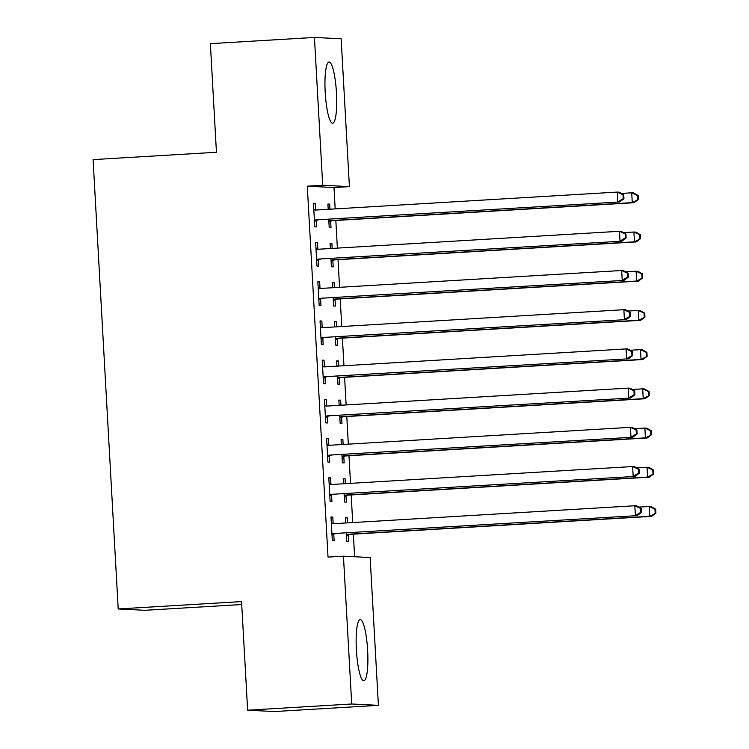 <?xml version="1.0" encoding="UTF-8"?>
<svg xmlns="http://www.w3.org/2000/svg" width="749" height="749" viewBox="0 0 749 749"><rect width="100%" height="100%" fill="white"/><g stroke="black" fill="none" stroke-linecap="round" stroke-linejoin="round"><path stroke-width="1.12" d="M356.384 649.889A30.634 5.599 -93.4 0 1 360.185 619.592A30.634 5.599 -93.4 0 1 367.637 650.45A30.634 5.599 -93.4 0 1 363.836 680.757A30.634 5.599 -93.4 0 1 356.384 649.889M325.206 92.342A30.634 5.599 -93.4 0 1 329.017 62.045A30.634 5.599 -93.4 0 1 336.47 92.913A30.634 5.599 -93.4 0 1 332.659 123.21A30.634 5.599 -93.4 0 1 325.206 92.342M354.633 556.741L353.369 534.149M352.713 522.568L351.178 494.949M350.523 483.358L348.978 455.738M348.332 444.148L346.787 416.528M346.141 404.937L344.596 377.318M343.95 365.737L342.405 338.108M341.759 326.527L340.215 298.898M339.569 287.316L338.024 259.697M337.378 248.106L335.833 220.487M335.178 208.896L333.988 187.54L349.409 186.613L322.707 185.265L314.44 37.45L341.141 38.798L349.409 186.613M370.146 557.528L378.404 705.343L351.712 703.994L343.445 556.179L370.146 557.528M351.712 703.994L247.629 710.202L274.331 711.55L378.404 705.343M241.721 604.527L144.913 610.295L118.211 608.946L93.091 159.612L216.442 152.262L210.366 43.657L314.44 37.45M343.248 478.695L345.046 478.592L343.239 478.499L343.529 483.779M345.046 478.592L345.326 483.667M346.001 495.772L346.356 502.111L344.549 502.027L344.091 493.778M328.82 477.965L330.609 477.862L328.811 477.768L330.122 501.296L331.929 501.39L331.573 495.042M330.609 477.862L330.964 484.21M338.866 400.284L340.655 400.172L338.857 400.078L339.147 405.359M340.655 400.172L340.945 405.256M341.619 417.352L341.975 423.7L340.168 423.606L339.709 415.358M324.429 399.554L326.227 399.442L324.42 399.348L325.74 422.876L327.538 422.97L327.191 416.622M326.227 399.442L326.583 405.789M334.485 321.864L336.273 321.752L334.466 321.667L334.766 326.938M336.273 321.752L336.554 326.836M337.237 338.932L337.593 345.28L335.786 345.186L335.327 336.938M320.048 321.134L321.845 321.031L320.038 320.937L321.349 344.456L323.156 344.549L322.8 338.202M321.845 321.031L322.201 327.369M330.094 243.444L331.891 243.341L330.084 243.247L330.384 248.528M331.891 243.341L332.172 248.415M332.846 260.521L333.202 266.869L331.404 266.775L330.936 258.527M315.666 242.713L317.454 242.61L315.657 242.517L316.967 266.045L318.774 266.138L318.419 259.791M317.454 242.61L317.81 248.958M333.988 187.54L307.287 186.183L328.025 557.097L343.445 556.179M313.475 203.503L315.263 203.4L313.466 203.307L314.777 226.835L316.584 226.928L316.228 220.581M315.263 203.4L315.619 209.748M327.903 204.234L329.7 204.131L327.893 204.037L328.193 209.317M329.7 204.131L329.981 209.205M330.655 221.311L331.011 227.659L329.214 227.565L328.745 219.317M317.857 281.924L319.654 281.821L317.848 281.727L319.158 305.255L320.965 305.339L320.609 299.001M319.654 281.821L320.001 288.168M332.284 282.654L334.082 282.551L332.275 282.457L332.575 287.738M334.082 282.551L334.363 287.625M335.046 299.722L335.393 306.069L333.595 305.985L333.136 297.737M322.239 360.344L324.036 360.232L322.229 360.147L323.549 383.666L325.347 383.76L324.991 377.412M324.036 360.232L324.392 366.579M336.676 361.074L338.464 360.962L336.666 360.878L336.956 366.149M338.464 360.962L338.754 366.046M339.428 378.142L339.784 384.49L337.977 384.396L337.518 376.148M326.63 438.755L328.418 438.652L326.611 438.558L327.931 462.086L329.738 462.18L329.382 455.832M328.418 438.652L328.774 445M341.057 439.485L342.855 439.382L341.048 439.288L341.338 444.569M342.855 439.382L343.136 444.457M343.81 456.562L344.166 462.91L342.359 462.816L341.9 454.568M331.011 517.175L332.799 517.072L331.002 516.979L332.313 540.506L334.12 540.591L333.764 534.252M332.799 517.072L333.155 523.42M345.439 517.905L347.236 517.802L345.429 517.709L345.729 522.98M347.236 517.802L347.517 522.877M348.191 534.973L348.547 541.321L346.75 541.237L346.281 532.988M307.287 186.183L322.707 185.265M247.629 710.202L241.562 601.597L118.211 608.946M316.396 219.85L619.638 201.977L316.396 219.85A3.932 3.857 -87.1 0 0 314.973 220.225L314.421 220.487M623.224 198.672L617.831 201.884L617.288 192.081L619.086 192.175L623.72 194.787L622.999 194.749L623.224 198.672L623.945 198.71L623.72 194.787M313.812 209.654L314.393 209.851A3.932 3.857 -87.1 0 0 315.853 210.048L617.288 192.081L622.999 194.749M318.203 219.944A3.932 3.857 -87.1 0 0 316.78 220.318L314.477 221.423M313.784 209.121L316.2 209.945A3.932 3.857 -87.1 0 0 316.434 210.02M619.638 201.977L623.945 198.71M328.905 222.153L331.208 221.049A3.932 3.857 92.9 0 1 332.631 220.674L634.066 202.707L632.268 202.614L631.716 192.811L621.324 193.429M328.858 221.217L329.41 220.955A3.932 3.857 92.9 0 1 330.833 220.581L632.268 202.614L638.373 199.44L638.157 195.517L637.436 195.48L637.652 199.403M637.436 195.48L631.716 192.811L633.523 192.905L638.157 195.517M638.373 199.44L634.066 202.707M318.587 259.06L621.829 241.187L318.587 259.06A3.932 3.857 -87.1 0 0 317.164 259.435L316.612 259.697M625.415 237.882L620.022 241.094L619.479 231.291L621.277 231.385L625.911 233.997L625.19 233.96L625.415 237.882L626.136 237.92L625.911 233.997M316.012 248.865L316.584 249.061A3.932 3.857 -87.1 0 0 318.044 249.258L619.479 231.291L625.19 233.96M320.394 259.154A3.932 3.857 -87.1 0 0 318.971 259.519L316.668 260.633M315.975 248.331L318.391 249.155A3.932 3.857 -87.1 0 0 318.625 249.23M621.829 241.187L626.136 237.92M320.778 298.271L624.02 280.388L320.778 298.271A3.932 3.857 -87.1 0 0 319.355 298.636L318.802 298.907M627.606 277.093L622.213 280.304L621.67 270.501L623.477 270.586L628.111 273.207L627.39 273.17L627.606 277.093L628.327 277.121L628.111 273.207M318.203 288.075L318.784 288.271A3.932 3.857 -87.1 0 0 320.235 288.468L621.67 270.501L627.39 273.17M322.585 298.364A3.932 3.857 -87.1 0 0 321.162 298.729L318.859 299.834M318.175 287.541L320.581 288.365A3.932 3.857 -87.1 0 0 320.815 288.431M624.02 280.388L628.327 277.121M331.095 261.354L333.399 260.249A3.932 3.857 92.9 0 1 334.822 259.884L636.257 241.908L634.459 241.824L633.907 232.021L623.514 232.639M331.049 260.427L331.601 260.165A3.932 3.857 92.9 0 1 333.024 259.791L634.459 241.824L640.564 238.65L640.348 234.727L639.627 234.69L639.843 238.613M639.627 234.69L633.907 232.021L635.714 232.115L640.348 234.727M640.564 238.65L636.257 241.908M333.286 300.564L335.599 299.46A3.932 3.857 92.9 0 1 337.022 299.094L638.457 281.118L636.65 281.034L636.098 271.232L625.705 271.85M333.239 299.637L333.792 299.366A3.932 3.857 92.9 0 1 335.215 299.001L636.65 281.034L642.754 277.851L642.539 273.937L641.818 273.9L642.033 277.813M641.818 273.9L636.098 271.232L637.905 271.316L642.539 273.937M642.754 277.851L638.457 281.118M322.978 337.481L626.211 319.598L322.978 337.481A3.932 3.857 -87.1 0 0 321.555 337.846L321.003 338.117M629.797 316.293L624.413 319.505L623.861 309.702L625.668 309.796L630.302 312.408L629.581 312.38L629.797 316.293L630.518 316.331L630.302 312.408M320.394 327.285L320.975 327.482A3.932 3.857 -87.1 0 0 322.426 327.678L623.861 309.702L629.581 312.38M324.776 337.574A3.932 3.857 -87.1 0 0 323.353 337.939L321.049 339.044M320.366 326.742L322.772 327.575A3.932 3.857 -87.1 0 0 323.006 327.641M626.211 319.598L630.518 316.331M325.169 376.691L628.402 358.808L325.169 376.691A3.932 3.857 -87.1 0 0 323.746 377.056L323.193 377.318M631.987 355.503L626.604 358.715L626.052 348.912L627.859 349.006L632.493 351.618L631.772 351.581L631.987 355.503L632.708 355.541L632.493 351.618M322.585 366.486L323.165 366.692A3.932 3.857 -87.1 0 0 324.617 366.888L626.052 348.912L631.772 351.581M326.967 376.775A3.932 3.857 -87.1 0 0 325.543 377.15L323.24 378.254M322.557 365.952L324.963 366.776A3.932 3.857 -87.1 0 0 325.197 366.851M628.402 358.808L632.708 355.541M335.486 339.774L337.79 338.67A3.932 3.857 92.9 0 1 339.213 338.305L640.648 320.329L638.841 320.235L638.298 310.432L627.896 311.06M335.43 338.848L335.983 338.576A3.932 3.857 92.9 0 1 337.406 338.211L638.841 320.235L644.955 317.061L644.73 313.138L644.009 313.11L644.234 317.024M644.009 313.11L638.298 310.432L640.095 310.526L644.73 313.138M644.955 317.061L640.648 320.329M337.677 378.985L339.98 377.88A3.932 3.857 92.9 0 1 341.404 377.505L642.839 359.539L641.032 359.445L640.489 349.643L630.087 350.26M337.621 378.048L338.173 377.786A3.932 3.857 92.9 0 1 339.597 377.421L641.032 359.445L647.145 356.271L646.921 352.348L646.2 352.311L646.424 356.234M646.2 352.311L640.489 349.643L642.286 349.736L646.921 352.348M647.145 356.271L642.839 359.539M327.36 415.901L630.602 398.019L327.36 415.901A3.932 3.857 -87.1 0 0 325.937 416.266L325.384 416.528M634.178 394.714L628.795 397.925L628.242 388.122L630.049 388.216L634.684 390.828L633.963 390.791L634.178 394.714L634.899 394.751L634.684 390.828M324.776 405.696L325.356 405.892A3.932 3.857 -87.1 0 0 326.807 406.098L628.242 388.122L633.963 390.791M329.167 415.985A3.932 3.857 -87.1 0 0 327.744 416.36L325.431 417.465M324.748 405.162L327.163 405.986A3.932 3.857 -87.1 0 0 327.397 406.061M630.602 398.019L634.899 394.751M339.868 418.195L342.171 417.09A3.932 3.857 92.9 0 1 343.594 416.716L645.029 398.749L643.222 398.655L642.679 388.853L632.278 389.471M339.812 417.259L340.364 416.996A3.932 3.857 92.9 0 1 341.787 416.622L643.222 398.655L649.336 395.481L649.111 391.558L648.391 391.521L648.615 395.444M648.391 391.521L642.679 388.853L644.477 388.946L649.111 391.558M649.336 395.481L645.029 398.749M329.551 455.102L632.793 437.229L329.551 455.102A3.932 3.857 -87.1 0 0 328.128 455.476L327.575 455.738M636.369 433.924L630.986 437.135L630.433 427.333L632.24 427.426L636.875 430.038L636.154 430.001L636.369 433.924L637.099 433.961L636.875 430.038M326.967 444.906L327.547 445.103A3.932 3.857 -87.1 0 0 328.998 445.299L630.433 427.333L636.154 430.001M331.358 455.195A3.932 3.857 -87.1 0 0 329.935 455.57L327.631 456.675M326.938 444.372L329.354 445.196A3.932 3.857 -87.1 0 0 329.588 445.271M632.793 437.229L637.099 433.961M342.059 457.405L344.362 456.291A3.932 3.857 92.9 0 1 345.785 455.926L647.22 437.959L645.413 437.865L644.87 428.063L634.469 428.681M342.003 456.469L342.555 456.207A3.932 3.857 92.9 0 1 343.978 455.832L645.413 437.865L651.527 434.692L651.312 430.769L650.591 430.731L650.806 434.654M650.591 430.731L644.87 428.063L646.677 428.156L651.312 430.769M651.527 434.692L647.22 437.959M331.741 494.312L634.983 476.43L331.741 494.312A3.932 3.857 -87.1 0 0 330.318 494.686L329.766 494.949M638.569 473.134L633.177 476.345L632.633 466.543L634.431 466.636L639.066 469.248L638.345 469.211L638.569 473.134L639.29 473.171L639.066 469.248M329.157 484.116L329.738 484.313A3.932 3.857 -87.1 0 0 331.198 484.509L632.633 466.543L638.345 469.211M333.548 494.406A3.932 3.857 -87.1 0 0 332.125 494.771L329.822 495.875M329.129 483.582L331.545 484.406A3.932 3.857 -87.1 0 0 331.779 484.481M634.983 476.43L639.29 473.171M344.25 496.606L346.553 495.501A3.932 3.857 92.9 0 1 347.976 495.136L649.411 477.16L647.613 477.076L647.061 467.273L636.669 467.891M344.203 495.679L344.755 495.417A3.932 3.857 92.9 0 1 346.178 495.042L647.613 477.076L653.718 473.902L653.503 469.979L652.782 469.941L652.997 473.864M652.782 469.941L647.061 467.273L648.868 467.357L653.503 469.979M653.718 473.902L649.411 477.16M333.932 533.522L637.174 515.64L333.932 533.522A3.932 3.857 -87.1 0 0 332.509 533.887L331.957 534.159M640.76 512.335L635.367 515.555L634.824 505.753L636.622 505.837L641.256 508.459L640.535 508.421L640.76 512.335L641.481 512.372L641.256 508.459M331.358 523.326L331.929 523.523A3.932 3.857 -87.1 0 0 333.389 523.72L634.824 505.753L640.535 508.421M335.739 533.616A3.932 3.857 -87.1 0 0 334.316 533.981L332.013 535.086M331.32 522.793L333.736 523.617A3.932 3.857 -87.1 0 0 333.97 523.682M637.174 515.64L641.481 512.372M346.441 535.816L348.744 534.711A3.932 3.857 92.9 0 1 350.167 534.346L651.602 516.37L649.804 516.286L649.252 506.483L638.86 507.101M346.394 534.889L346.946 534.617A3.932 3.857 92.9 0 1 348.369 534.252L649.804 516.286L655.909 513.102L655.693 509.189L654.972 509.151L655.188 513.065M654.972 509.151L649.252 506.483L651.059 506.567L655.693 509.189M655.909 513.102L651.602 516.37M314.393 209.851L316.2 209.945M314.973 220.225L316.78 220.318M331.208 221.049L329.41 220.955M332.631 220.674L330.833 220.581M316.584 249.061L318.391 249.155M317.164 259.435L318.971 259.519M318.784 288.271L320.581 288.365M319.355 298.636L321.162 298.729M333.399 260.249L331.601 260.165M334.822 259.884L333.024 259.791M335.599 299.46L333.792 299.366M337.022 299.094L335.215 299.001M320.975 327.482L322.772 327.575M321.555 337.846L323.353 337.939M323.165 366.692L324.963 366.776M323.746 377.056L325.543 377.15M337.79 338.67L335.983 338.576M339.213 338.305L337.406 338.211M339.98 377.88L338.173 377.786M341.404 377.505L339.597 377.421M325.356 405.892L327.163 405.986M325.937 416.266L327.744 416.36M342.171 417.09L340.364 416.996M343.594 416.716L341.787 416.622M327.547 445.103L329.354 445.196M328.128 455.476L329.935 455.57M344.362 456.291L342.555 456.207M345.785 455.926L343.978 455.832M329.738 484.313L331.545 484.406M330.318 494.686L332.125 494.771M346.553 495.501L344.755 495.417M347.976 495.136L346.178 495.042M331.929 523.523L333.736 523.617M332.509 533.887L334.316 533.981M348.744 534.711L346.946 534.617M350.167 534.346L348.369 534.252"/></g></svg>
